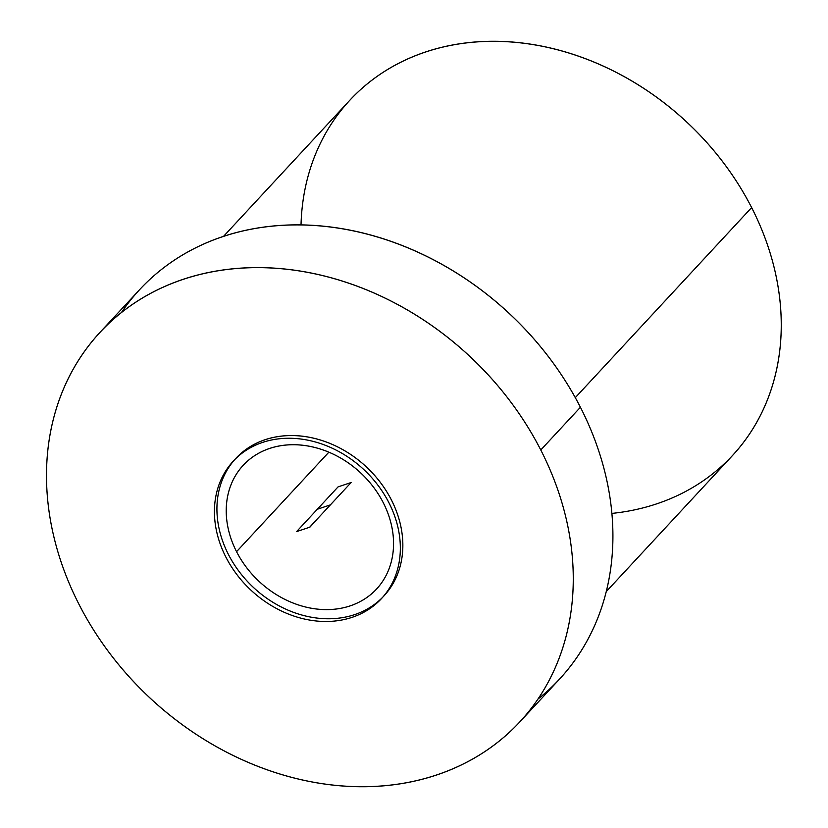 <?xml version="1.0" encoding="UTF-8"?>
<svg xmlns="http://www.w3.org/2000/svg" width="828" height="828" viewBox="0 0 828 828"><rect width="100%" height="100%" fill="white"/><g stroke="black" fill="none" stroke-linecap="round" stroke-linejoin="round"><path stroke-width="1.24" d="M383.229 502.648A90.956 74.313 -137.1 0 0 243.204 465.295A90.956 74.313 -137.1 0 0 236.549 551.676L328.851 452.191L236.549 551.676A90.956 74.313 -137.1 0 0 376.574 589.029A90.956 74.313 -137.1 0 0 383.229 502.648A90.956 74.313 42.9 0 1 350.161 605.868A90.956 74.313 42.9 0 1 236.549 551.676A90.956 74.313 42.9 0 1 269.618 448.465A90.956 74.313 42.9 0 1 383.229 502.648M540.777 449.987A286.353 233.951 -137.1 0 0 183.102 279.398A286.353 233.951 -137.1 0 0 78.991 604.347A286.353 233.951 -137.1 0 0 436.677 774.936A286.353 233.951 -137.1 0 0 540.777 449.987A286.353 233.951 -137.1 0 0 99.96 332.401A286.353 233.951 -137.1 0 0 78.991 604.347A286.353 233.951 -137.1 0 0 519.808 721.923A286.353 233.951 -137.1 0 0 540.777 449.987L580.418 407.262L540.777 449.987M99.96 332.401L139.601 289.676A286.353 233.951 42.9 0 1 580.418 407.262A286.353 233.951 42.9 0 1 559.449 679.208L519.808 721.923M537.993 699.049A286.353 233.951 -137.1 0 0 580.418 407.262A286.353 233.951 -137.1 0 0 352.366 230.681A286.353 233.951 -137.1 0 0 121.416 312.56M223.477 236.425L349.706 100.364A261.089 213.313 42.9 0 1 751.627 207.569L575.294 397.637L751.627 207.569A261.089 213.313 42.9 0 1 732.511 455.524L606.282 591.575M611.913 513.401A261.089 213.313 -137.1 0 0 751.627 207.569A261.089 213.313 -137.1 0 0 484.421 41.503A261.089 213.313 -137.1 0 0 301.019 224.957M223.239 551.562A101.068 82.572 -137.1 0 0 381.47 598.613A101.068 82.572 -137.1 0 0 385.9 497.193M234.562 459.799A101.068 82.572 -137.1 0 0 228.393 554.408A101.068 82.572 -137.1 0 0 383.975 595.901A101.068 82.572 -137.1 0 0 391.385 499.926A101.068 82.572 -137.1 0 0 235.794 458.422M391.52 508.175A101.068 82.572 -137.1 0 0 233.289 461.134A101.068 82.572 -137.1 0 0 228.859 562.543M228.393 554.408A101.068 82.572 -137.1 0 0 354.643 614.614A101.068 82.572 -137.1 0 0 391.385 499.926A101.068 82.572 -137.1 0 0 265.136 439.72A101.068 82.572 -137.1 0 0 228.393 554.408A101.068 82.572 -137.1 0 0 354.643 614.614A101.068 82.572 -137.1 0 0 391.385 499.926A101.068 82.572 -137.1 0 0 265.136 439.72A101.068 82.572 -137.1 0 0 228.393 554.408M309.889 527.167L316.493 520.046L309.889 527.167M330.382 504.883L309.631 527.25L296.569 531.617L317.321 509.251L330.382 504.883L309.631 527.25L296.569 531.617L317.321 509.251L330.382 504.883L317.321 509.251L338.072 486.874L351.134 482.517L330.382 504.883L317.321 509.251L338.072 486.874L351.134 482.517L330.382 504.883"/></g></svg>
